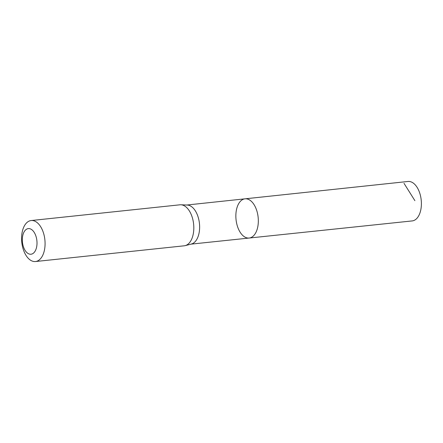 <?xml version="1.0" encoding="UTF-8"?>
<svg xmlns="http://www.w3.org/2000/svg" width="443" height="443" viewBox="0 0 443 443"><rect width="100%" height="100%" fill="white"/><g stroke="black" fill="none" stroke-linecap="round" stroke-linejoin="round"><path stroke-width="0.66" d="M185.185 245.632L191.393 244.032A19.669 11.086 -96 0 0 199.439 223.471A19.669 11.086 -96 0 0 187.273 205.043L180.866 204.777A20.611 11.618 84 0 1 193.619 224.086A20.611 11.618 84 0 1 185.185 245.632A20.611 11.618 84 0 1 184.233 245.804L35.501 261.531A20.611 11.618 84 0 1 22.399 246.125A20.611 11.618 84 0 1 27.012 222.469A20.611 11.618 84 0 1 31.165 220.536A20.611 11.618 84 0 1 44.881 239.813A20.611 11.618 84 0 1 35.501 261.531M245.012 198.824A19.713 11.108 84 0 1 258.142 217.264A19.713 11.108 84 0 1 249.16 238.041A19.713 11.108 84 0 1 236.64 223.3A19.713 11.108 84 0 1 241.047 200.673A19.713 11.108 84 0 1 245.012 198.824A19.713 11.108 84 0 1 258.142 217.264A19.713 11.108 84 0 1 249.16 238.041L412.167 220.924A19.841 11.18 84 0 0 416.171 219.064A19.841 11.18 84 0 0 420.606 196.293A19.841 11.18 84 0 0 407.997 181.469L186.802 205.026M31.165 220.536L179.897 204.81A20.611 11.618 84 0 1 180.866 204.777M25.716 229.817A12.88 7.26 84 0 1 37.002 242.471A12.88 7.26 84 0 1 26.275 251.973A12.88 7.26 84 0 1 25.716 229.817M404.005 183.33L414.903 200.69M190.944 244.148L249.16 238.041"/></g></svg>
